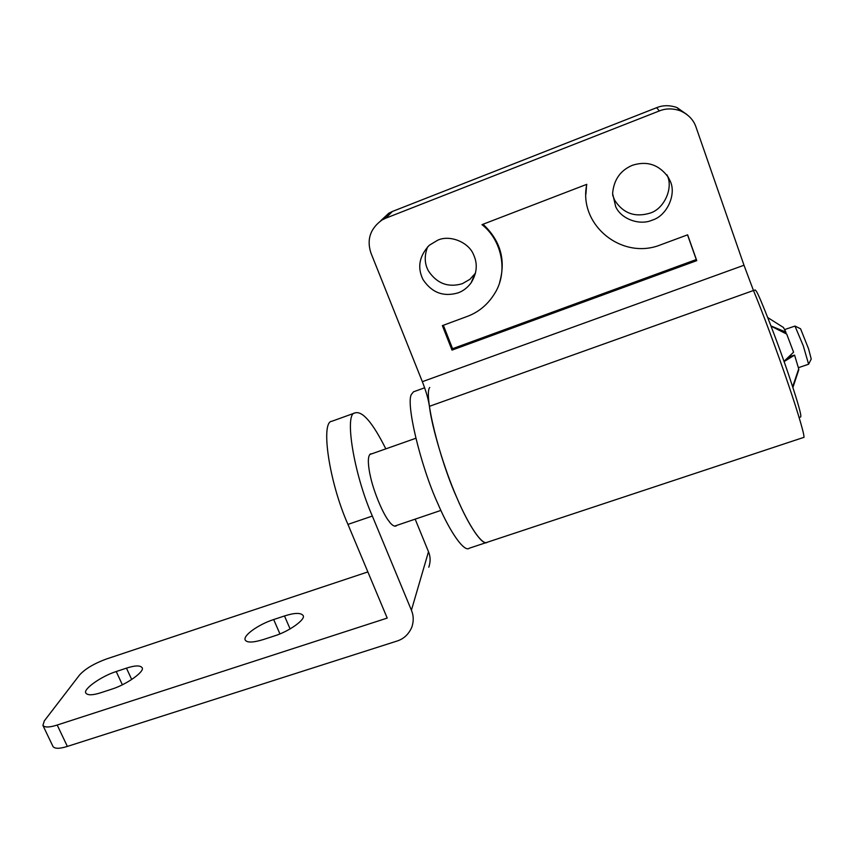 <?xml version="1.0" encoding="UTF-8"?>
<svg xmlns="http://www.w3.org/2000/svg" width="854" height="854" viewBox="0 0 854 854"><rect width="100%" height="100%" fill="white"/><g stroke="black" fill="none" stroke-linecap="round" stroke-linejoin="round"><path stroke-width="1.28" d="M798.447 367.679L808.61 364.22L803.315 345.902L794.967 326.068L784.719 329.559M808.61 364.22L811.225 359.022L808.599 348.912L800.572 328.779L794.967 326.068M380.606 220.876L388.805 213.212L392.37 211.482L385.709 218.208L382.026 219.99C370.252 228.562 366.547 239.558 370.924 252.987L422.346 381.685C426.05 391.143 428.409 399.362 429.423 406.323C431.708 426.509 443.995 468.216 456.762 497.487C468.643 525.562 482.361 546.069 487.324 542.237L469.348 548.183C464.512 552.709 450.09 532.426 438.006 503.967C420.435 466.017 404.999 400.665 411.809 393.929L413.475 391.826L424.63 387.801M429.423 406.323L753.463 290.499C761.597 309.735 777.631 352.723 788.413 384.546C798.8 414.937 805.781 439.041 803.593 437.451L487.324 542.237C482.852 546.635 468.803 526.16 456.794 497.562C439.404 459.42 423.456 394.014 429.754 387.46M370.038 474.781L370.102 474.76C372.91 489.993 383.297 515.111 389.541 521.858L389.467 521.879M799.12 417.478L800.646 416.965C801.799 416.09 797.946 402.447 789.064 376.027C778.506 344.311 759.057 294.128 756.164 291.043L755.256 289.965L753.506 290.595M798.607 369.109L792.693 386.894M792.661 386.798L798.703 368.843L794.572 355.125L784.079 361.605M790.334 356.364L794.572 355.125M790.281 356.182L787.1 358.36M783.983 361.317L793.569 352.211L786.726 334.085L771.087 326.185M770.991 325.95L785.872 332.078L786.043 333.743M792.896 387.513L798.821 369.665M785.872 332.078L783.417 327.466M423.061 279.642C417.104 267.622 419.175 256.179 429.252 245.29L437.622 240.252C449.642 234.498 468.899 242.088 473.703 255.004C477.824 264.057 476.938 273.387 471.024 282.984C467.362 287.798 463.06 291.086 458.107 292.869C443.493 297.117 431.814 292.708 423.061 279.642M475.518 273.088L469.946 279.301L462.313 283.699C448.179 287.819 436.885 283.56 428.43 270.921C424.47 263.747 424.203 255.72 427.63 246.838M615.67 206.604L612.606 193.463C613.823 179.714 620.431 170.32 632.419 165.281C647.033 160.627 658.968 164.598 668.202 177.162L669.867 180.45C677.019 193.58 667.155 215.955 652.072 220.183C639.87 225.734 621.082 219.2 615.67 206.604M666.91 174.803C673.827 187.496 664.316 209.123 649.755 213.212C634.757 217.631 623.036 213.265 614.602 200.114L612.628 195.022M585.897 194.253L586.634 184.389M443.354 325.267L452.567 348.688L696.266 259.563L687.523 234.861M483.033 224.239C500.455 240.614 506.006 259.936 499.686 282.194M586.783 184.336L481.987 224.645C502.099 240.305 508.087 271.689 495.106 292.794C488.274 304.173 478.998 312.041 467.277 316.407L442.372 325.63L452.001 350.108L696.757 260.641L687.63 234.829L660.868 244.735C622.118 260.662 578.019 224.89 586.783 184.336M696.266 259.563L696.757 260.641M452.567 348.688L452.001 350.108M392.37 211.482L656.673 107.679C662.992 105.106 669.76 105.063 676.987 107.561L687.15 114.703M753.463 290.499L743.994 265.242L696.031 127.139C693.597 119.88 688.367 114.436 680.35 110.828C672.856 108.245 665.842 108.287 659.299 110.956L656.673 107.679M385.709 218.208L659.299 110.956M415.172 519.147L428.494 551.737C430.533 556.541 430.64 561.697 428.815 567.205M367.871 571.924L106.419 658.989C94.196 663.483 85.261 668.799 79.614 674.916L44.323 720.872L42.903 725.398C44.728 727.619 49.5 727.501 57.197 725.035L67.37 746.417L396.843 641.108C403.686 638.995 408.671 634.362 411.82 627.199C413.816 621.178 413.678 615.52 411.414 610.236L372.344 516.051C353.439 473.084 344.269 413.112 354.89 412.962C362.299 410.518 372.611 422.484 385.827 448.862M67.37 746.417C59.684 748.841 54.902 748.883 53.012 746.545L42.903 725.398M370.188 475.166L370.017 474.739C367.668 462.825 367.807 455.897 370.433 453.965L372.002 453.741M396.811 525.37L396.16 525.925C394.527 526.747 392.317 525.466 389.541 522.072L389.371 521.645M101.114 692.647L111.639 689.199C126.691 684.598 145.554 671.052 142.01 667.572C140.003 665.234 134.825 665.426 126.456 668.148L116.229 671.532C101.498 676.09 82.507 689.466 85.912 693.181C87.823 695.466 92.894 695.295 101.114 692.647M263.342 639.55L274.497 635.899C289.346 631.405 306.447 618.904 303.021 615.414C300.64 612.596 294.459 612.777 284.478 615.969L273.675 619.545C258.634 624.359 242.739 635.557 245.215 640.052C247.041 642.838 253.083 642.667 263.342 639.55M57.197 725.035L387.204 618.082L347.952 524.399C328.918 481.688 320.538 421.695 331.779 421.3L354.89 412.962M422.346 381.685L743.994 265.242M411.414 610.236L428.494 551.737M122.378 684.801L116.229 671.532M131.708 679.517L126.456 668.148M279.931 633.892L273.675 619.545M290.114 628.939L284.478 615.969M347.952 524.399L372.344 516.051M440.888 510.414L394.58 526.128M415.802 438.283L369.782 454.52M783.556 327.552L767.746 317.571M474.813 274.123L471.024 282.984M388.805 213.212L382.026 219.99M676.987 107.561L680.35 110.828M396.16 525.925L395.445 526.171"/></g></svg>
